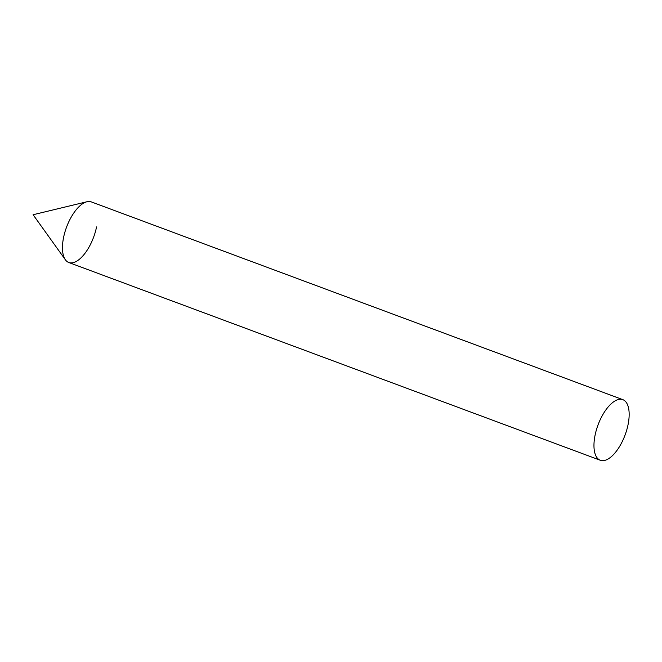 <?xml version="1.0" encoding="UTF-8"?>
<svg xmlns="http://www.w3.org/2000/svg" width="662" height="662" viewBox="0 0 662 662"><rect width="100%" height="100%" fill="white"/><g stroke="black" fill="none" stroke-linecap="round" stroke-linejoin="round"><path stroke-width="0.99" d="M96.561 226.917A32.33 14.432 -69.6 0 1 82.055 256.782A32.33 14.432 -69.6 0 1 65.373 259.777A32.33 14.432 -69.6 0 1 63.569 237.501A32.33 14.432 -69.6 0 1 86.97 201.745L33.1 214.736L65.373 259.777M622.834 399.658L91.339 201.91A32.33 14.432 110.4 0 0 86.217 201.951A32.33 14.432 110.4 0 0 64.843 232.345A32.33 14.432 110.4 0 0 68.79 262.508L600.293 460.256A32.33 14.432 110.4 0 0 605.407 460.214A32.33 14.432 110.4 0 0 626.79 429.82A32.33 14.432 110.4 0 0 622.834 399.658A32.33 14.432 110.4 0 0 617.72 399.699A32.33 14.432 110.4 0 0 596.338 430.085A32.33 14.432 110.4 0 0 600.293 460.256"/></g></svg>
